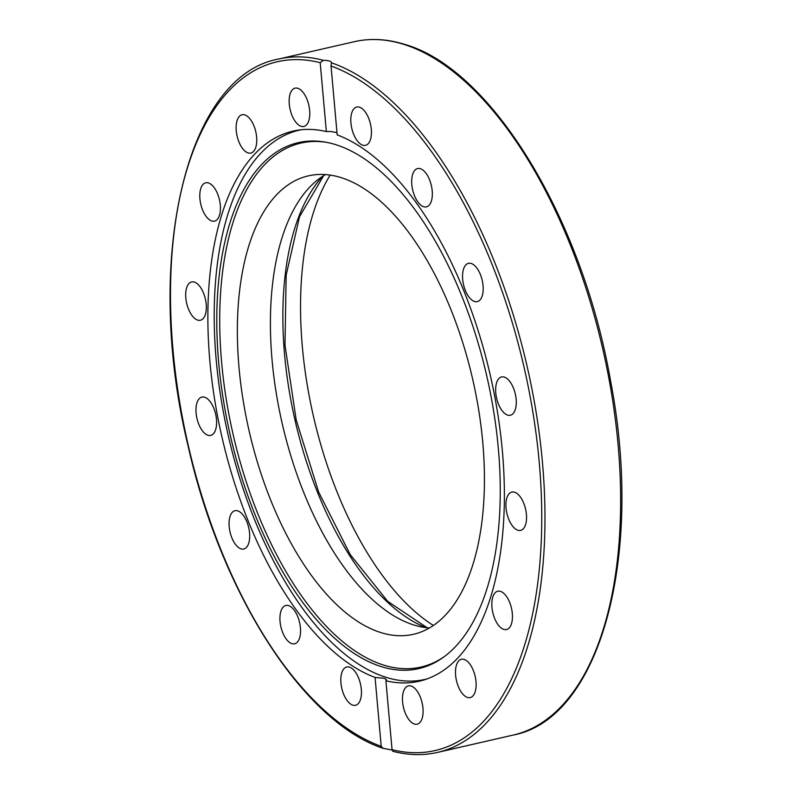 <?xml version="1.0" encoding="UTF-8"?>
<svg xmlns="http://www.w3.org/2000/svg" width="792" height="792" viewBox="0 0 792 792"><rect width="100%" height="100%" fill="white"/><g stroke="black" fill="none" stroke-linecap="round" stroke-linejoin="round"><path stroke-width="1.19" d="M392.099 750.024L383.11 748.331L381.209 746.331L375.062 677.447A282.2 137.669 77.1 0 1 213.781 393.941A282.2 137.669 77.1 0 1 293.08 131.106A282.2 137.669 77.1 0 1 326.344 131.571L320.196 62.677L323.374 60.321C328.7 60.43 331.383 61.251 331.422 62.786L331.036 66.003L337.184 134.887A282.2 137.669 77.1 0 1 498.465 418.404A282.2 137.669 77.1 0 1 419.166 681.239A282.2 137.669 77.1 0 1 385.902 680.774L392.05 749.658L392.852 751.103M375.062 677.447L384.189 678.298L386.486 679.675L385.902 680.774M336.986 132.67L330.957 131.482L326.344 131.571M331.432 62.578L331.422 62.786A355.677 173.517 -102.9 0 1 537.115 418.473A355.677 173.517 -102.9 0 1 437.57 752.4L513.226 735.065A355.677 173.517 77.1 0 0 612.176 397.327A355.677 173.517 77.1 0 0 403.049 44.134A355.677 173.517 77.1 0 0 354.321 41.689C370.21 38.085 386.743 38.907 403.94 44.164C490.862 67.983 582.259 217.899 610.582 380.972C644.262 555.291 600.514 718.691 513.226 735.065M511.424 414.869A19.652 9.593 77.1 0 1 510.345 415.255A19.652 9.593 77.1 0 1 496.614 398.228A19.652 9.593 77.1 0 1 501.583 376.942A19.652 9.593 77.1 0 1 515.038 392.842A19.652 9.593 77.1 0 1 511.424 414.869M481.279 298.148A19.652 9.593 77.1 0 1 477.259 301.653A19.652 9.593 77.1 0 1 463.528 284.635A19.652 9.593 77.1 0 1 468.478 263.33A19.652 9.593 77.1 0 1 480.803 275.576A19.652 9.593 77.1 0 1 481.279 298.148M432.076 197.881A19.652 9.593 77.1 0 1 426.403 206.87A19.652 9.593 77.1 0 1 412.662 189.852A19.652 9.593 77.1 0 1 417.622 168.557A19.652 9.593 77.1 0 1 428.502 177.418A19.652 9.593 77.1 0 1 432.076 197.881M371.309 129.314A19.652 9.593 77.1 0 1 365.508 145.352A19.652 9.593 77.1 0 1 351.767 128.324A19.652 9.593 77.1 0 1 356.737 107.029A19.652 9.593 77.1 0 1 371.309 129.314M404.019 709.444A19.652 9.593 77.1 0 1 408.395 685.882A19.652 9.593 77.1 0 1 422.126 702.91A19.652 9.593 77.1 0 1 417.166 724.205A19.652 9.593 77.1 0 1 404.019 709.444M459.805 689.683A19.652 9.593 77.1 0 1 461.419 659.281A19.652 9.593 77.1 0 1 475.15 676.299A19.652 9.593 77.1 0 1 470.2 697.603A19.652 9.593 77.1 0 1 459.805 689.683M499.811 626.769A19.652 9.593 77.1 0 1 491.872 606.147A19.652 9.593 77.1 0 1 497.742 591.228A19.652 9.593 77.1 0 1 511.483 608.246A19.652 9.593 77.1 0 1 506.524 629.541A19.652 9.593 77.1 0 1 499.811 626.769M517.938 530.264A19.652 9.593 77.1 0 1 506.375 510.751A19.652 9.593 77.1 0 1 511.84 492.079A19.652 9.593 77.1 0 1 525.581 509.098A19.652 9.593 77.1 0 1 520.631 530.402A19.652 9.593 77.1 0 1 517.938 530.264M340.946 683.021A19.652 9.593 77.1 0 1 346.738 666.993A19.652 9.593 77.1 0 1 360.479 684.011A19.652 9.593 77.1 0 1 355.519 705.306A19.652 9.593 77.1 0 1 340.946 683.021M280.18 614.463A19.652 9.593 77.1 0 1 285.843 605.464A19.652 9.593 77.1 0 1 299.584 622.482A19.652 9.593 77.1 0 1 294.624 643.787A19.652 9.593 77.1 0 1 283.744 634.927A19.652 9.593 77.1 0 1 280.18 614.463M230.977 514.186A19.652 9.593 77.1 0 1 234.986 510.692A19.652 9.593 77.1 0 1 248.718 527.7A19.652 9.593 77.1 0 1 243.768 549.004A19.652 9.593 77.1 0 1 231.442 536.768A19.652 9.593 77.1 0 1 230.977 514.186M200.821 397.465A19.652 9.593 77.1 0 1 201.901 397.079A19.652 9.593 77.1 0 1 215.642 414.117A19.652 9.593 77.1 0 1 210.662 435.402A19.652 9.593 77.1 0 1 197.218 419.503A19.652 9.593 77.1 0 1 200.821 397.465M194.317 282.071A19.652 9.593 77.1 0 1 205.87 301.594A19.652 9.593 77.1 0 1 200.406 320.255A19.652 9.593 77.1 0 1 186.665 303.247A19.652 9.593 77.1 0 1 191.624 281.942A19.652 9.593 77.1 0 1 194.317 282.071M212.444 185.575A19.652 9.593 77.1 0 1 220.384 206.197A19.652 9.593 77.1 0 1 214.503 221.117A19.652 9.593 77.1 0 1 200.762 204.098A19.652 9.593 77.1 0 1 205.722 182.794A19.652 9.593 77.1 0 1 212.444 185.575M252.44 122.651A19.652 9.593 77.1 0 1 250.826 153.064A19.652 9.593 77.1 0 1 237.095 136.036A19.652 9.593 77.1 0 1 242.055 114.741A19.652 9.593 77.1 0 1 252.44 122.651M308.227 102.901A19.652 9.593 77.1 0 1 303.861 126.453A19.652 9.593 77.1 0 1 290.12 109.435A19.652 9.593 77.1 0 1 295.079 88.14A19.652 9.593 77.1 0 1 308.227 102.901M330.185 175.101A257.4 125.572 -102.9 0 0 313.365 415.968A257.4 125.572 -102.9 0 0 433.402 625.472M429.383 627.997A235.165 114.731 77.1 0 1 414.265 625.106A235.165 114.731 77.1 0 1 279.041 408.682A235.165 114.731 77.1 0 1 325.472 174.577M381.219 632.679A235.165 114.731 77.1 0 1 242.946 399.168A235.165 114.731 77.1 0 1 308.355 175.854A235.165 114.731 77.1 0 1 472.725 379.427A235.165 114.731 77.1 0 1 413.434 634.303A235.165 114.731 77.1 0 1 381.219 632.679M426.997 678.932A281.734 137.442 77.1 0 1 425.146 679.388A281.734 137.442 77.1 0 1 228.235 435.481A281.734 137.442 77.1 0 1 299.277 130.165A281.734 137.442 77.1 0 1 301.138 129.759M326.858 142.392A268.775 131.125 -102.9 0 0 233.095 434.363A268.775 131.125 -102.9 0 0 444.649 656.36M498.336 448.48A269.795 131.62 77.1 0 1 443.619 657.122A269.795 131.62 77.1 0 1 230.215 435.026A269.795 131.62 77.1 0 1 325.601 142.164A269.795 131.62 77.1 0 1 498.336 448.48M331.036 66.003A353.331 172.379 77.1 0 1 539.233 462.29A353.331 172.379 77.1 0 1 392.05 749.658M381.209 746.331A353.331 172.379 77.1 0 1 173.012 350.044A353.331 172.379 77.1 0 1 320.196 62.677M323.374 60.321A355.677 173.517 -102.9 0 0 278.665 59.024L354.321 41.689M322.651 176.299A244.055 119.067 -102.9 0 0 295.02 420.176A244.055 119.067 -102.9 0 0 426.096 627.67M392.683 751.271C408.207 755.301 423.166 755.677 437.57 752.4M278.665 59.024C185.358 75.874 143.213 261.093 188.011 445.599C220.998 593.356 303.613 722.264 383.11 748.331M323.651 175.666L299.544 216.711L286.169 275.141L284.991 345.173L296.188 419.908L318.661 492.06L350.212 554.588L387.704 601.356L427.274 627.808M300.911 129.789L299.277 130.165M426.789 679.011L425.146 679.388"/></g></svg>
